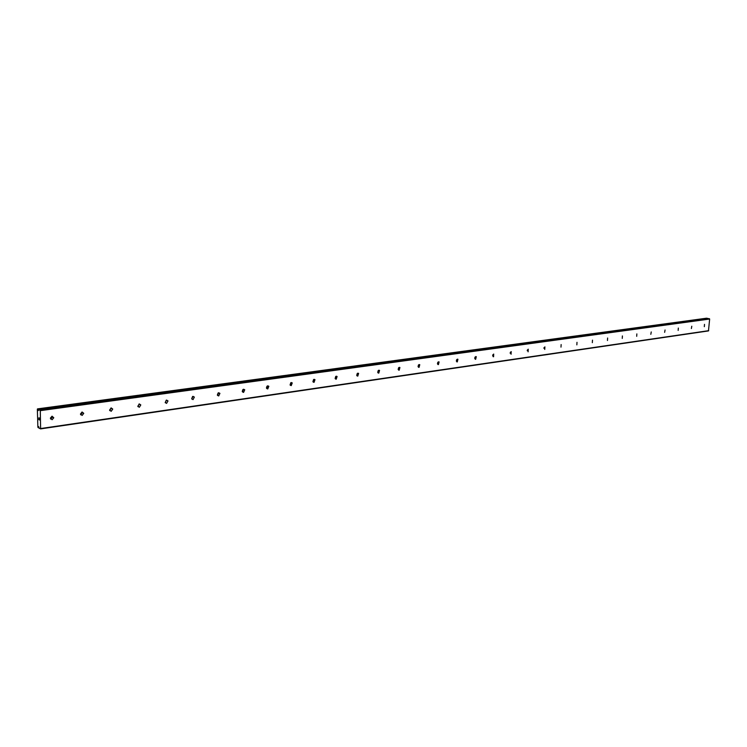 <?xml version="1.0" encoding="UTF-8"?>
<svg xmlns="http://www.w3.org/2000/svg" width="747" height="747" viewBox="0 0 747 747"><rect width="100%" height="100%" fill="white"/><g stroke="black" fill="none" stroke-linecap="round" stroke-linejoin="round"><path stroke-width="1.12" d="M38.041 409.533L38.564 409.468L38.302 410.589L37.35 409.123L37.873 427.237L38.368 427.788L38.676 426.621L39.152 428.171L40.609 428.89L708.464 330.921L709.65 319.034L707.614 318.362M704.328 326.682L704.505 324.375L704.328 326.682M691.386 328.531L691.778 326.224L691.386 328.531M678.155 330.417L678.332 328.064L678.155 330.417M664.643 332.34L665.054 329.997L664.643 332.34M650.824 334.32L651.244 331.939L650.824 334.32M636.696 336.327L636.855 333.9L636.696 336.327M622.251 338.391L622.4 335.935L622.251 338.391M607.46 340.501L607.619 338.017L607.46 340.501M592.334 342.658L592.483 340.146L592.334 342.658M576.852 344.871L576.992 342.322L576.852 344.871M560.988 347.131L561.137 344.554L560.988 347.131M544.75 349.447L544.89 346.841L544.75 349.447M528.11 351.818L528.241 349.185L528.11 351.818M511.069 354.255L511.191 351.585L511.069 354.255M493.59 356.749L493.123 356.655L493.711 354.05L493.59 356.749M475.671 359.298L475.167 359.195L475.783 356.571L476.269 356.674L475.671 359.298M457.285 361.922L456.753 361.8L457.388 359.158L457.92 359.279L457.285 361.922M438.424 364.611L437.845 364.471L438.517 361.819L439.087 361.95L438.424 364.611M419.058 367.375L418.441 367.216L419.151 364.545L419.767 364.695L419.058 367.375M399.187 370.213L398.524 370.026L399.272 367.337L399.925 367.524L399.187 370.213M378.766 373.127L378.047 372.912L378.841 370.213L379.551 370.428L378.766 373.127M357.785 376.115L357.01 375.872L357.85 373.173L358.616 373.407L357.785 376.115M336.225 379.196L335.384 378.906L336.281 376.208L337.102 376.488L336.225 379.196M314.048 382.352L313.142 382.025L314.095 379.327L314.991 379.653L314.048 382.352M291.237 385.611L290.256 385.219L291.274 382.539L292.245 382.922L291.237 385.611M267.762 388.963L266.698 388.496L267.79 385.844L268.836 386.292L267.762 388.963M243.587 392.408L242.448 391.867L243.606 389.252L244.745 389.775L243.587 392.408M218.703 395.957L217.461 395.322L218.703 392.754L219.926 393.38L218.703 395.957M193.043 399.617L191.718 398.87L193.034 396.368L194.36 397.105L193.043 399.617M166.6 403.389L165.18 402.512L166.581 400.093L168 400.952L166.562 403.389M139.334 407.283L137.812 406.256L139.287 403.931L140.8 404.939L139.334 407.283M111.191 411.298L109.576 410.112L111.126 407.899L112.732 409.067L111.191 411.298M82.058 411.989L83.748 413.334L82.133 415.435L80.433 414.071L82.058 411.989L82.31 412.699L80.685 414.8M52.113 419.721L50.348 418.161L52.029 416.21L53.784 417.75L52.113 419.721M52.113 416.2L52.383 417.097L50.619 419.076M266.968 386.283L266.446 387.814M242.906 389.56L242.252 391.391M218.124 392.978L217.349 395.042M192.577 396.508L191.68 398.795M166.254 400.177L165.236 402.642M139.101 403.968L137.952 406.611M111.098 407.965L109.856 410.645M82.179 412.204L80.928 414.744M52.309 416.602L51.067 418.974M38.853 419.665L38.835 418.992L39.395 420.01L38.797 418.974M39.358 419.907L39.339 419.235L39.358 419.907M39.339 419.235L39.395 420.01M38.928 418.525L38.835 417.872M39.32 418.609L39.302 417.89L39.32 418.609M39.302 417.89L39.367 418.806M38.564 409.44L40.301 410.654L40.609 428.89M38.601 409.403L707.642 318.353L38.601 409.403M706.877 318.455L37.509 408.889M111.06 407.909L109.79 410.663M139.147 403.959L137.98 406.648M166.376 400.131L165.292 402.754M192.773 396.433L191.774 398.982M219.926 393.38L218.404 392.829L217.461 395.312M243.242 389.355L242.383 391.755M267.37 385.975L266.576 388.291M290.816 382.697L290.079 384.929M313.6 379.513L312.918 381.661M335.748 376.423L335.123 378.486M357.29 373.416L356.711 375.386M378.243 370.503L377.711 372.37M398.646 367.655L398.151 369.429M418.497 364.9L418.049 366.572M437.845 362.211L437.434 363.78M456.688 359.606L456.314 361.053M475.045 357.066L474.718 358.392M492.955 354.592L492.656 355.787M510.406 352.192L510.154 353.247M527.438 349.857L527.233 350.754M544.049 347.607L543.891 348.298M40.301 410.654L709.65 319.034M40.805 428.517L708.744 330.66M40.086 410.084L709.417 318.68M37.882 409.123L706.746 318.241M37.826 409.039L706.69 318.185M38.414 427.742L38.937 427.667M53.784 417.75L52.383 417.097M83.748 413.334L82.31 412.699M112.732 409.067L111.275 408.45M140.8 404.939L139.315 404.332M168 400.952L166.488 400.364M194.36 397.105L192.819 396.526M244.745 389.775L243.373 389.308M268.836 386.292L267.603 385.891M292.245 382.922L291.134 382.567M314.991 379.653L314.001 379.345M337.102 376.488L336.215 376.217M358.616 373.407L357.813 373.173M379.551 370.428L378.822 370.213M399.925 367.524L399.272 367.337M419.767 364.695L419.17 364.536M439.087 361.95L438.554 361.809M457.92 359.279L457.435 359.158"/></g></svg>
